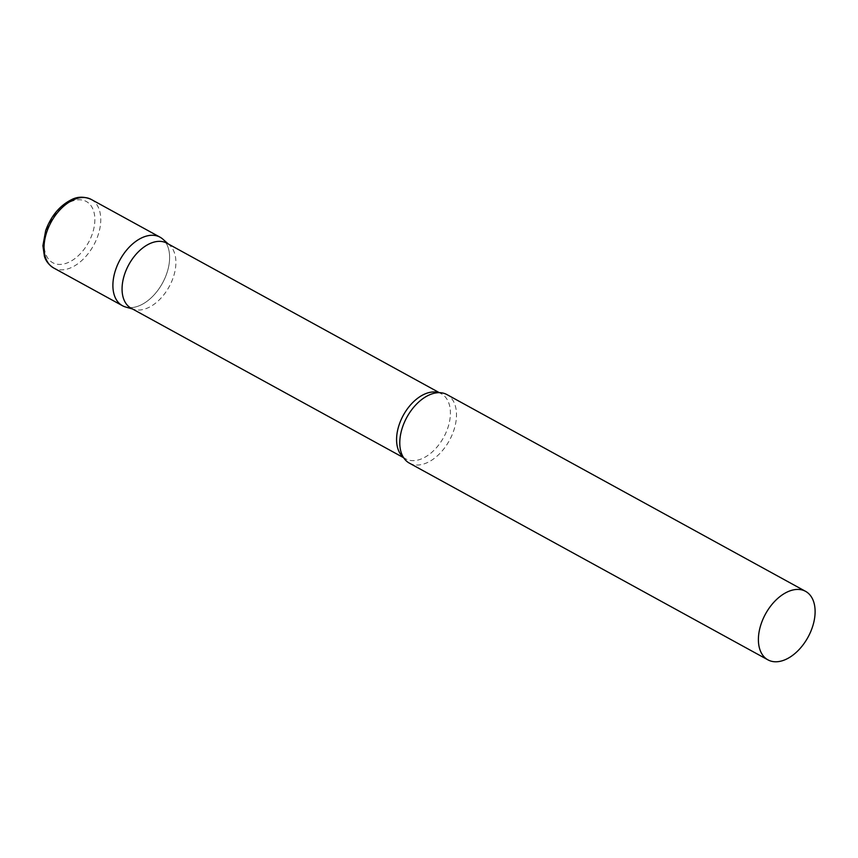 <?xml version="1.0" encoding="UTF-8"?>
<svg xmlns="http://www.w3.org/2000/svg" width="858" height="858" viewBox="0 0 858 858"><rect width="100%" height="100%" fill="white"/><g stroke="black" fill="none" stroke-linecap="round" stroke-linejoin="round"><path stroke-width="0.64" stroke-dasharray="4.29 3.22" d="M160.049 237.183A39.082 24.217 -61.2 0 1 167.621 270.731A39.082 24.217 -61.2 0 1 140.433 305.223A39.082 24.217 -61.2 0 1 122.458 305.716M131.135 308.226A37.108 22.994 118.8 0 0 134.116 309.448A37.108 22.994 118.8 0 0 161.368 297.705A37.108 22.994 118.8 0 0 175.89 263.342A37.108 22.994 118.8 0 0 169.466 245.023A37.108 22.994 118.8 0 0 166.827 243.168M125.59 307.003A39.082 24.217 118.8 0 0 154.311 294.648A39.082 24.217 118.8 0 0 169.605 258.44A39.082 24.217 118.8 0 0 162.827 239.146M409.341 463.116A39.082 24.217 118.8 0 0 439.403 453.925A39.082 24.217 118.8 0 0 456.488 415.84A39.082 24.217 118.8 0 0 446.943 394.583M91.195 199.41A39.082 24.217 -61.2 0 1 98.767 232.947A39.082 24.217 -61.2 0 1 71.579 267.449A39.082 24.217 -61.2 0 1 53.604 267.943M70.27 201.941A34.921 21.632 -61.2 0 1 94.852 220.474A34.921 21.632 -61.2 0 1 68.79 262.269A34.921 21.632 -61.2 0 1 44.208 243.736A34.921 21.632 -61.2 0 1 70.27 201.941M403.314 457.239A37.108 22.994 118.8 0 0 405.652 458.837A37.108 22.994 118.8 0 0 434.191 450.107A37.108 22.994 118.8 0 0 450.407 413.942A37.108 22.994 118.8 0 0 441.344 393.779A37.108 22.994 118.8 0 0 438.738 392.664M134.116 309.448L132.54 308.998M403.625 457.722L405.652 458.837C404.322 458.59 402.831 456.477 401.179 452.498M439.317 392.664L441.344 393.779C440.422 392.782 437.848 392.664 433.601 393.404M169.466 245.023L168.243 243.94"/><path stroke-width="1.29" d="M53.604 267.943L122.458 305.716A39.082 24.217 -61.2 0 1 114.886 272.179A39.082 24.217 -61.2 0 1 142.074 237.687A39.082 24.217 -61.2 0 1 160.049 237.183L91.195 199.41C84.095 196.385 77.488 196.482 71.396 199.721C59.652 205.695 51.083 215.948 45.689 230.48L42.9 245.731L44.412 256.295C44.777 257.379 46.257 263.288 53.604 267.943A39.082 24.217 -61.2 0 1 46.032 234.406A39.082 24.217 -61.2 0 1 73.23 199.914A39.082 24.217 -61.2 0 1 91.195 199.41M439.317 392.664L166.827 243.168A37.108 22.994 118.8 0 0 138.288 251.898A37.108 22.994 118.8 0 0 122.072 288.052A37.108 22.994 118.8 0 0 131.135 308.226L403.625 457.722M168.243 243.94L162.827 239.146A39.082 24.217 118.8 0 0 131.832 244.627A39.082 24.217 118.8 0 0 112.902 284.47A39.082 24.217 118.8 0 0 125.59 307.003L132.54 308.998M805.555 591.334L446.943 394.583A39.082 24.217 118.8 0 0 433.601 393.404A39.082 24.217 118.8 0 0 399.796 441.87A39.082 24.217 118.8 0 0 401.179 452.498A39.082 24.217 118.8 0 0 409.341 463.116L767.953 659.866A39.082 24.217 118.8 0 0 798.015 650.675A39.082 24.217 118.8 0 0 815.1 612.591A39.082 24.217 118.8 0 0 805.555 591.334A39.082 24.217 118.8 0 0 775.493 600.536A39.082 24.217 118.8 0 0 758.408 638.62A39.082 24.217 118.8 0 0 767.953 659.866M438.738 392.664A37.108 22.994 118.8 0 0 411.304 404.064A37.108 22.994 118.8 0 0 396.589 438.663A37.108 22.994 118.8 0 0 403.314 457.239"/></g></svg>
